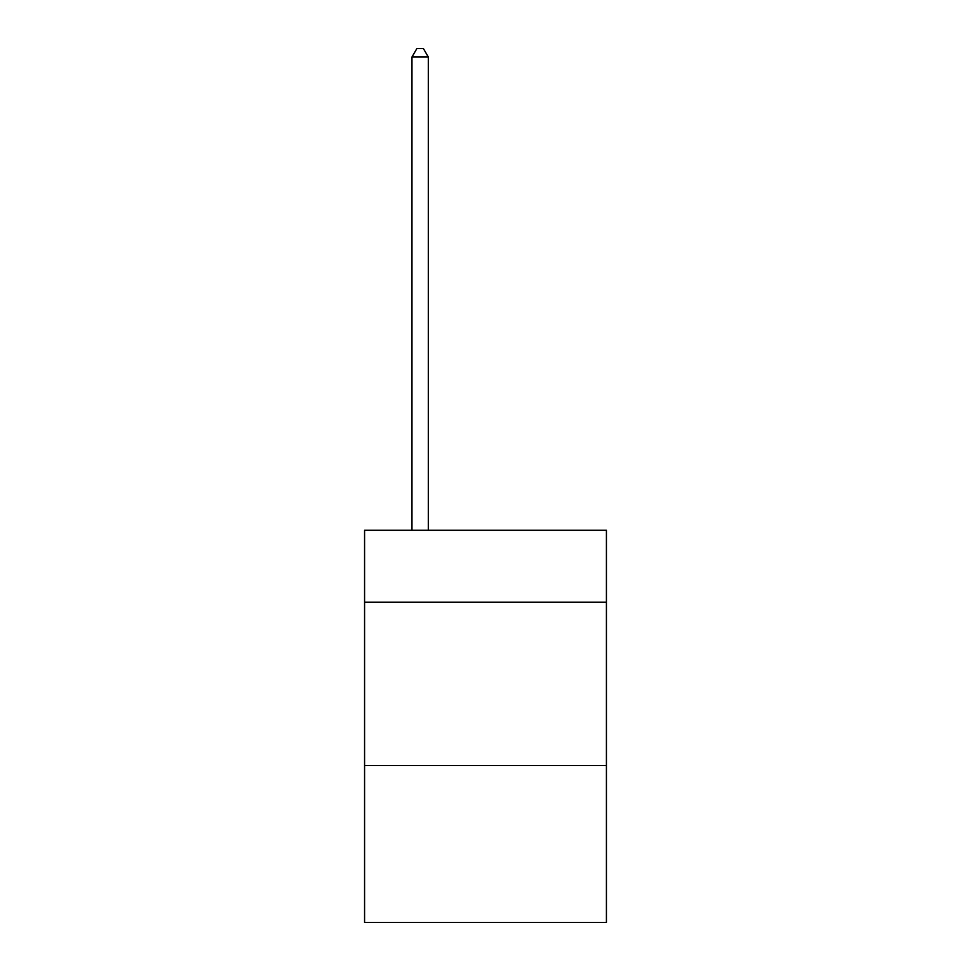 <?xml version="1.0" encoding="UTF-8"?>
<svg xmlns="http://www.w3.org/2000/svg" width="971" height="971" viewBox="0 0 971 971"><rect width="100%" height="100%" fill="white"/><g stroke="black" fill="none" stroke-linecap="round" stroke-linejoin="round"><path stroke-width="1.46" d="M606.426 602.178L606.426 530.275L364.574 530.275L364.574 602.178L606.426 602.178L606.426 922.45L364.574 922.45L364.574 602.178M606.426 765.585L364.574 765.585M428.308 530.275L428.308 57.046L411.971 57.046L411.971 530.275M411.971 57.046L416.875 48.55L423.405 48.55L428.308 57.046"/></g></svg>

